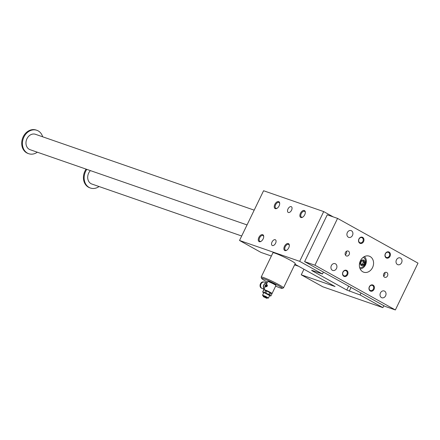 <?xml version="1.0" encoding="UTF-8"?>
<svg xmlns="http://www.w3.org/2000/svg" width="440" height="440" viewBox="0 0 440 440"><rect width="100%" height="100%" fill="white"/><g stroke="black" fill="none" stroke-linecap="round" stroke-linejoin="round"><path stroke-width="0.66" d="M271.365 256.025L261.036 252.445L239.525 240.477L299.662 261.332L323.708 211.591L333.267 216.909M299.662 261.332L322.459 274.01L323.395 272.079M267.24 284.84A1.144 0.654 -60.9 0 0 266.216 285.555A1.144 0.654 -60.9 0 0 266.145 286.803M266.943 286.149L266.459 286.215M266.629 285.863L267.08 285.615L266.822 285.115L266.629 285.863L267.113 285.797L267.075 285.208M271.678 293.568A4.24 0.347 -154.2 0 0 271.662 293.524A4.24 0.347 -154.2 0 0 271.387 293.282A4.24 0.347 -154.2 0 0 268.345 291.594A4.24 0.347 -154.2 0 0 264.825 290.054L263.819 289.9A4.565 0.374 -154.2 0 0 263.736 289.9A4.565 0.374 -154.2 0 0 263.67 289.927A4.565 0.374 -154.2 0 0 263.67 289.949L262.719 291.913M263.208 292.545L262.702 291.951A4.565 0.374 25.8 0 1 262.702 291.929L262.933 292.303A4.24 0.347 -154.2 0 0 263.208 292.545A4.24 0.347 -154.2 0 0 263.697 292.864M269.572 295.702A4.24 0.347 -154.2 0 0 269.77 295.774A4.24 0.347 -154.2 0 0 270.485 295.955A4.24 0.347 -154.2 0 0 270.254 295.625L269.748 295.031A4.565 0.374 25.8 0 0 268.807 294.509L265.782 293.018A4.565 0.374 25.8 0 0 264.699 292.545L263.692 292.391A4.24 0.347 -154.2 0 0 262.933 292.303M271.876 293.915A4.565 0.374 -154.2 0 0 271.893 293.898A4.565 0.374 -154.2 0 0 271.893 293.876L270.925 295.878A4.565 0.374 25.8 0 1 270.925 295.9A4.565 0.374 25.8 0 1 270.859 295.928A4.565 0.374 25.8 0 1 270.776 295.928M270.925 295.878L270.254 295.625A4.24 0.347 -154.2 0 0 267.212 293.931A4.24 0.347 -154.2 0 0 263.692 292.391L262.851 291.902A4.565 0.374 25.8 0 0 262.702 291.929L263.67 289.927M263.263 296.043L267.35 298.018M263.819 289.9L262.851 291.902M263.934 289.883A4.367 0.358 25.8 0 1 263.929 289.872L263.835 289.614A4.565 0.374 25.8 0 1 263.835 289.581L267.729 281.534A4.565 0.374 25.8 0 1 267.751 281.512A4.565 0.374 25.8 0 1 271.997 283.184A4.565 0.374 25.8 0 1 275.946 285.472A4.565 0.374 25.8 0 1 275.946 285.511L272.058 293.557A4.565 0.374 25.8 0 1 272.03 293.574L271.772 293.667A4.367 0.358 25.8 0 1 271.761 293.667M263.835 289.581A4.565 0.374 25.8 0 1 268.109 291.231A4.565 0.374 25.8 0 1 272.058 293.557M267.091 284.746L266.101 286.792C267.35 286.451 267.68 285.769 267.091 284.746L267.152 284.774M266.404 284.273A2.679 2.189 109.1 0 0 265.204 285.566A2.679 2.189 109.1 0 0 264.908 287.364M263.324 296.648L266.838 298.342M261.481 283.223A3.069 2.502 109.1 0 0 260.579 285.824M267.031 282.981L264.572 282.128A3.427 2.794 109.1 0 0 260.997 283.998A3.427 2.794 109.1 0 0 262.328 288.596L264.028 289.185M266.404 286.473L266.772 286.259M267.751 281.512L268.015 281.424A4.367 0.358 25.8 0 1 272.079 283.025A4.367 0.358 25.8 0 1 275.853 285.214L275.946 285.472M267.438 282.128A11.413 0.935 25.8 0 1 265.694 281.188A11.413 0.935 25.8 0 1 261.646 278.465A11.413 0.935 25.8 0 1 272.327 282.502A11.413 0.935 25.8 0 1 282.128 288.365A11.413 0.935 25.8 0 1 275.66 286.105M322.459 274.01L311.608 270.248L311.944 270.661L346.781 290.037L360.102 294.949L382.899 307.632L322.762 286.776L301.252 274.813L335.055 286.534L294.932 264.214A3.586 0.292 25.8 0 1 295.086 264.303M305.322 212.586A3.295 1.887 -60.9 0 0 304.639 211.376A3.295 1.887 -60.9 0 0 304.469 211.299A3.295 1.887 -60.9 0 0 301.312 213.483A3.295 1.887 -60.9 0 0 301.439 217.135A3.295 1.887 -60.9 0 0 302.825 217.069M279.697 203.704A3.295 1.887 -60.9 0 0 279.021 202.488A3.295 1.887 -60.9 0 0 278.85 202.411A3.295 1.887 -60.9 0 0 275.693 204.6A3.295 1.887 -60.9 0 0 275.82 208.252A3.295 1.887 -60.9 0 0 277.206 208.186M275.583 243.243A3.262 1.865 119.1 0 1 272.217 245.476A3.262 1.865 119.1 0 1 272.173 241.72A3.262 1.865 119.1 0 1 275.391 239.778A3.262 1.865 119.1 0 1 275.583 243.243M296.219 264.93A3.586 0.292 25.8 0 1 296.973 265.518A3.586 0.292 25.8 0 1 294.69 264.721M294.613 264.875L298.601 266.255M279.109 205.865A3.911 2.239 119.1 0 1 276.975 208.335A3.911 2.239 119.1 0 1 274.247 206.756A3.911 2.239 119.1 0 1 276.925 201.944A3.911 2.239 119.1 0 1 279.703 203.429A3.911 2.239 119.1 0 1 279.109 205.865M263.714 236.764A3.295 1.887 -60.9 0 0 263.038 235.554A3.295 1.887 -60.9 0 0 262.867 235.477A3.295 1.887 -60.9 0 0 259.71 237.661A3.295 1.887 -60.9 0 0 259.837 241.313A3.295 1.887 -60.9 0 0 260.007 241.389A3.295 1.887 -60.9 0 0 261.223 241.247M263.126 238.926A3.911 2.239 119.1 0 1 260.992 241.395A3.911 2.239 119.1 0 1 258.264 239.822A3.911 2.239 119.1 0 1 260.942 235.01A3.911 2.239 119.1 0 1 263.72 236.489A3.911 2.239 119.1 0 1 263.126 238.926M291.566 210.183A3.262 1.865 119.1 0 1 288.2 212.416A3.262 1.865 119.1 0 1 288.156 208.659A3.262 1.865 119.1 0 1 291.374 206.718A3.262 1.865 119.1 0 1 291.566 210.183M288.75 247.808A3.911 2.239 119.1 0 1 286.611 250.283A3.911 2.239 119.1 0 1 283.888 248.705A3.911 2.239 119.1 0 1 286.561 243.892A3.911 2.239 119.1 0 1 289.339 245.377A3.911 2.239 119.1 0 1 288.75 247.808M304.733 214.748A3.911 2.239 119.1 0 1 302.594 217.217A3.911 2.239 119.1 0 1 299.871 215.644A3.911 2.239 119.1 0 1 302.544 210.832A3.911 2.239 119.1 0 1 305.322 212.311A3.911 2.239 119.1 0 1 304.733 214.748M239.525 240.477L263.571 190.74L323.708 211.591M261.646 278.465L261.19 277.167A12.392 1.018 25.8 0 1 261.19 277.074L272.932 252.791A12.392 1.018 25.8 0 1 284.526 257.268A12.392 1.018 25.8 0 1 295.24 263.577L283.503 287.859A12.392 1.018 25.8 0 1 283.426 287.92L282.128 288.365M360.102 294.949L361.036 293.018M382.899 307.632L383.834 305.695M301.252 274.813L303.952 269.231M289.339 245.647A3.295 1.887 -60.9 0 0 288.657 244.437A3.295 1.887 -60.9 0 0 288.486 244.36A3.295 1.887 -60.9 0 0 285.329 246.549A3.295 1.887 -60.9 0 0 285.456 250.195A3.295 1.887 -60.9 0 0 285.626 250.272A3.295 1.887 -60.9 0 0 286.841 250.135M261.19 277.074A12.392 1.018 25.8 0 1 272.789 281.556A12.392 1.018 25.8 0 1 283.503 287.859M263.269 282.062A3.229 2.635 109.1 0 0 260.568 284.361A3.229 2.635 109.1 0 0 261.261 287.843M266.976 283.091A3.355 2.739 109.1 0 0 263.951 285.032A3.355 2.739 109.1 0 0 264.214 288.8M263.252 296.439L263.252 296.109L267.168 297.891M262.73 295.636L262.576 295.18L265.628 296.362L268.45 298.018L267.999 298.183M268.45 298.018L269.665 295.504L264.391 292.782L263.797 292.666L262.576 295.18M271.662 293.524L270.716 293.029A4.565 0.374 -154.2 0 0 269.781 292.507L266.75 291.016A4.565 0.374 -154.2 0 0 265.666 290.543L264.825 290.054A4.24 0.347 -154.2 0 0 264.105 289.872L263.736 289.9M265.666 290.543L264.699 292.545M266.75 291.016L265.782 293.018M269.781 292.507L268.807 294.509M270.716 293.029L269.748 295.031M263.929 289.872A4.367 0.358 25.8 0 1 268.015 291.423A4.367 0.358 25.8 0 1 271.772 293.667M337.568 218.4L327.25 214.825L304.618 261.635L385.05 306.372L395.368 309.952L418 263.137L337.568 218.4L314.936 265.216L304.618 261.635M99.05 186.532A12.392 10.115 -70.9 0 1 90.464 188.04L89.749 187.798A12.392 10.115 -70.9 0 1 88.434 187.209A12.392 10.115 -70.9 0 1 84.925 171.144A12.392 10.115 -70.9 0 1 86.114 169.12M90.404 170.605A8.151 6.655 109.1 0 0 88.677 173.085A8.151 6.655 109.1 0 0 91.85 184.036L241.692 236M90.464 188.04A12.392 10.115 -70.9 0 1 89.15 187.451A12.392 10.115 -70.9 0 1 86.823 169.367M37.323 152.202A12.392 10.115 -70.9 0 1 28.738 153.709A12.392 10.115 -70.9 0 1 27.418 153.12A12.392 10.115 -70.9 0 1 23.551 137.863A12.392 10.115 -70.9 0 1 36.856 130.295A12.392 10.115 -70.9 0 1 42.663 136.796M247.044 224.928L30.124 149.705A8.151 6.655 -70.9 0 1 26.505 139.821A8.151 6.655 -70.9 0 1 35.464 134.299L254.188 210.149M28.738 153.709L28.023 153.461A12.392 10.115 -70.9 0 1 26.708 152.873A12.392 10.115 -70.9 0 1 23.199 136.812A12.392 10.115 -70.9 0 1 36.141 130.048L36.856 130.295M364.397 256.581A6.848 5.588 -70.9 0 1 365.508 264.875A6.848 5.588 -70.9 0 1 360.14 268.857M363.368 257.202A5.709 4.659 -70.9 0 1 364.012 257.747A5.913 5.913 0 0 1 360.553 267.707A5.709 4.659 -70.9 0 1 359.716 267.735M361.323 264.358L362.357 264.231L363.336 262.202L362.675 260.898M360.388 260.794A8.476 6.919 -70.9 0 1 369.248 256.168A8.476 6.919 -70.9 0 1 373.01 266.442A8.476 6.919 -70.9 0 1 363.693 272.19A8.476 6.919 -70.9 0 1 360.388 260.794M360.212 269.005A8.476 6.919 109.1 0 0 360.591 268.812M364.722 256.894A8.476 6.919 109.1 0 0 364.546 256.509M359.002 239.107A2.734 2.228 109.1 0 0 360.069 242.776A2.734 2.228 109.1 0 0 362.918 241.285A2.734 2.228 109.1 0 0 361.856 237.617A2.734 2.228 109.1 0 0 359.002 239.107M363.589 241.599A3.262 2.662 -70.9 0 1 358.853 242.181A3.262 2.662 -70.9 0 1 361.306 237.116A3.262 2.662 -70.9 0 1 363.589 241.599M385.424 253.803A2.734 2.228 -70.9 0 1 388.278 252.313A2.734 2.228 -70.9 0 1 389.34 255.981A2.734 2.228 -70.9 0 1 386.485 257.471A2.734 2.228 -70.9 0 1 385.424 253.803M385.33 253.693A3.262 2.662 109.1 0 0 387.613 258.176A3.262 2.662 109.1 0 0 390.066 253.11A3.262 2.662 109.1 0 0 385.33 253.693M346.935 274.351A2.734 2.228 -70.9 0 1 344.08 275.841A2.734 2.228 -70.9 0 1 343.019 272.173A2.734 2.228 -70.9 0 1 345.873 270.677A2.734 2.228 -70.9 0 1 346.935 274.351M347.606 274.659A3.262 2.662 109.1 0 0 345.323 270.177A3.262 2.662 109.1 0 0 342.87 275.242A3.262 2.662 109.1 0 0 347.606 274.659M373.357 289.047A2.734 2.228 109.1 0 0 372.295 285.373A2.734 2.228 109.1 0 0 369.441 286.869A2.734 2.228 109.1 0 0 370.502 290.538A2.734 2.228 109.1 0 0 373.357 289.047M369.347 286.754A3.262 2.662 -70.9 0 1 374.083 286.171A3.262 2.662 -70.9 0 1 371.63 291.242A3.262 2.662 -70.9 0 1 369.347 286.754M347.336 232.562A3.586 2.926 -70.9 0 1 351.087 230.599A3.586 2.926 -70.9 0 1 352.677 234.949A3.586 2.926 -70.9 0 1 348.733 237.38A3.586 2.926 -70.9 0 1 347.336 232.562M401.583 262.73A3.586 2.926 -70.9 0 1 397.837 264.688A3.586 2.926 -70.9 0 1 396.44 259.87A3.586 2.926 -70.9 0 1 400.186 257.912A3.586 2.926 -70.9 0 1 401.583 262.73M331.353 265.623A3.586 2.926 -70.9 0 1 335.104 263.665A3.586 2.926 -70.9 0 1 336.694 268.01A3.586 2.926 -70.9 0 1 332.75 270.44A3.586 2.926 -70.9 0 1 331.353 265.623M385.6 295.796A3.586 2.926 -70.9 0 1 381.854 297.754A3.586 2.926 -70.9 0 1 380.457 292.936A3.586 2.926 -70.9 0 1 384.202 290.972A3.586 2.926 -70.9 0 1 385.6 295.796M346.478 251.279A2.607 2.129 -70.9 0 1 345.268 254.76M345.428 252.472A2.607 2.129 -70.9 0 1 348.15 251.048A2.607 2.129 -70.9 0 1 349.311 254.21A2.607 2.129 -70.9 0 1 346.44 255.976A2.607 2.129 -70.9 0 1 345.428 252.472M383.614 276.089A2.607 2.129 109.1 0 0 384.665 274.896A2.607 2.129 109.1 0 0 384.824 272.608M387.514 275.88A2.607 2.129 -70.9 0 1 384.786 277.305A2.607 2.129 -70.9 0 1 383.774 273.801A2.607 2.129 -70.9 0 1 386.496 272.377A2.607 2.129 -70.9 0 1 387.514 275.88M314.936 265.216L395.368 309.952M363.468 264.616L364.447 262.587L363.534 260.794L361.642 261.024L360.663 263.054L361.576 264.847L363.468 264.616L362.357 264.231M364.447 262.587L363.336 262.202M364.661 263.989A2.937 2.398 109.1 0 0 362.604 259.952A2.937 2.398 109.1 0 0 360.399 264.517A2.937 2.398 109.1 0 0 364.661 263.989M263.544 296.148L267.438 297.974M266.25 284.587A2.607 2.129 109.1 0 0 265.397 285.648A2.607 2.129 109.1 0 0 265.084 287.007M346.781 290.037L348.667 286.138M349.25 291.187L351.048 287.463M263.593 282.007A3.229 2.635 109.1 0 0 260.282 284.262A3.229 2.635 109.1 0 0 261.487 288.084M267.02 283.002A3.427 2.794 109.1 0 0 263.758 284.955A3.427 2.794 109.1 0 0 264.149 288.937M270.485 295.955L270.859 295.928M263.829 282.079C260.645 280.764 258.401 287.232 261.712 288.178M263.252 296.109L263.549 296.153M270.925 295.9L271.893 293.898"/></g></svg>
